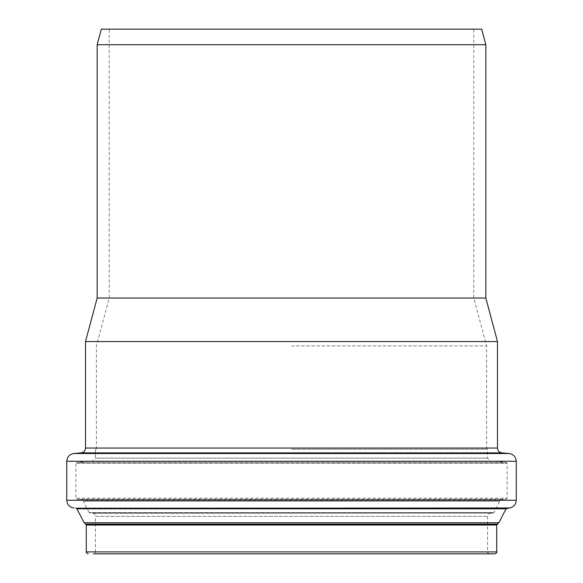 <?xml version="1.0" encoding="UTF-8"?>
<svg xmlns="http://www.w3.org/2000/svg" width="583" height="583" viewBox="0 0 583 583"><rect width="100%" height="100%" fill="white"/><g stroke="black" fill="none" stroke-linecap="round" stroke-linejoin="round"><path stroke-width="0.44" stroke-dasharray="2.92 2.19" d="M481.667 29.15L101.333 29.15M485.836 44.694L97.164 44.694M291.5 29.15L473.782 29.15L291.5 29.15M291.5 298.044L473.782 298.044L291.5 298.044M485.836 298.044L97.164 298.044M291.5 345.916L486.608 345.916L291.5 345.916M291.5 449.216L487.585 449.216L291.5 449.216M291.5 553.85L489.523 553.85L291.5 553.85M494.77 553.85L93.477 553.85C95.313 552.954 95.962 552.305 95.415 551.904L487.585 551.904L95.415 551.904L95.415 516.356L487.585 516.356L95.415 516.356C94.322 513.812 93.469 512.851 92.857 513.463L493.094 513.106L89.906 513.106L89.155 512.581L493.845 512.581L89.155 512.581L83.296 501.242L499.704 501.242L83.296 501.242L81.066 499.682L501.934 499.682L81.066 499.682L76.737 499.15L506.263 499.15L76.737 499.15L75.885 498.188L507.115 498.188L75.885 498.188L75.885 463.405L507.115 463.405L75.885 463.405L76.774 462.436L506.226 462.436L76.774 462.436L92.755 461.036L490.245 461.036L92.755 461.036L95.415 458.136L487.585 458.136L95.415 458.136L95.415 449.216M497.496 341.565L85.504 341.565M496.716 551.904L86.284 551.904M496.716 525.035L86.284 525.035M497.335 524.132L85.665 524.132M498.873 522.754L84.127 522.754M506.073 508.806L76.927 508.806M506.816 508.289L76.184 508.289M509.418 507.968L73.582 507.968M516.246 500.25L66.754 500.25M516.246 461.27L66.754 461.27M509.148 453.523L73.852 453.523M501.927 452.889L81.073 452.889M497.496 448.05L85.504 448.05M486.608 449.216L486.608 345.916L473.782 298.044L473.782 29.15M96.392 449.216L96.392 345.916L109.218 298.044L109.218 29.15M489.523 553.85C487.687 552.954 487.038 552.305 487.585 551.904L487.585 516.356C488.678 513.812 489.531 512.851 490.143 513.463L493.845 512.581L499.704 501.242L501.934 499.682L506.263 499.15L507.115 498.188L507.115 463.405L506.226 462.436L490.245 461.036L487.585 458.136L487.585 449.216"/><path stroke-width="0.87" d="M291.5 29.15L481.667 29.15L485.836 44.694L97.164 44.694L101.333 29.15L291.5 29.15M97.164 44.694L97.164 298.044L485.836 298.044L485.836 44.694M93.477 553.85L494.77 553.85C496.556 553.041 497.204 552.4 496.716 551.904L496.716 525.035L498.873 522.754L506.073 508.806L509.418 507.968C513.63 507.108 515.904 504.535 516.246 500.25L516.246 461.27C515.875 456.861 513.514 454.281 509.148 453.523L73.852 453.523C69.486 454.281 67.125 456.861 66.754 461.27L516.246 461.27M291.5 341.565L497.496 341.565L497.496 448.05L85.504 448.05L85.504 341.565L291.5 341.565M88.23 553.85C86.444 553.041 85.796 552.4 86.284 551.904L496.716 551.904M86.284 551.904L86.284 525.035L496.716 525.035M86.284 525.035L85.665 524.132L497.335 524.132M85.665 524.132L84.127 522.754L498.873 522.754M84.127 522.754L76.927 508.806L506.073 508.806M76.927 508.806L76.184 508.289L506.816 508.289M76.184 508.289L509.418 507.968M73.582 507.968C69.37 507.108 67.096 504.535 66.754 500.25L516.246 500.25M73.852 453.523L81.073 452.889L501.927 452.889L509.148 453.523M66.754 500.25L66.754 461.27M501.927 452.889C499.201 452.423 497.729 450.805 497.496 448.05M81.073 452.889C83.799 452.423 85.271 450.805 85.504 448.05M97.164 298.044L85.504 341.565M485.836 298.044L497.496 341.565"/></g></svg>
